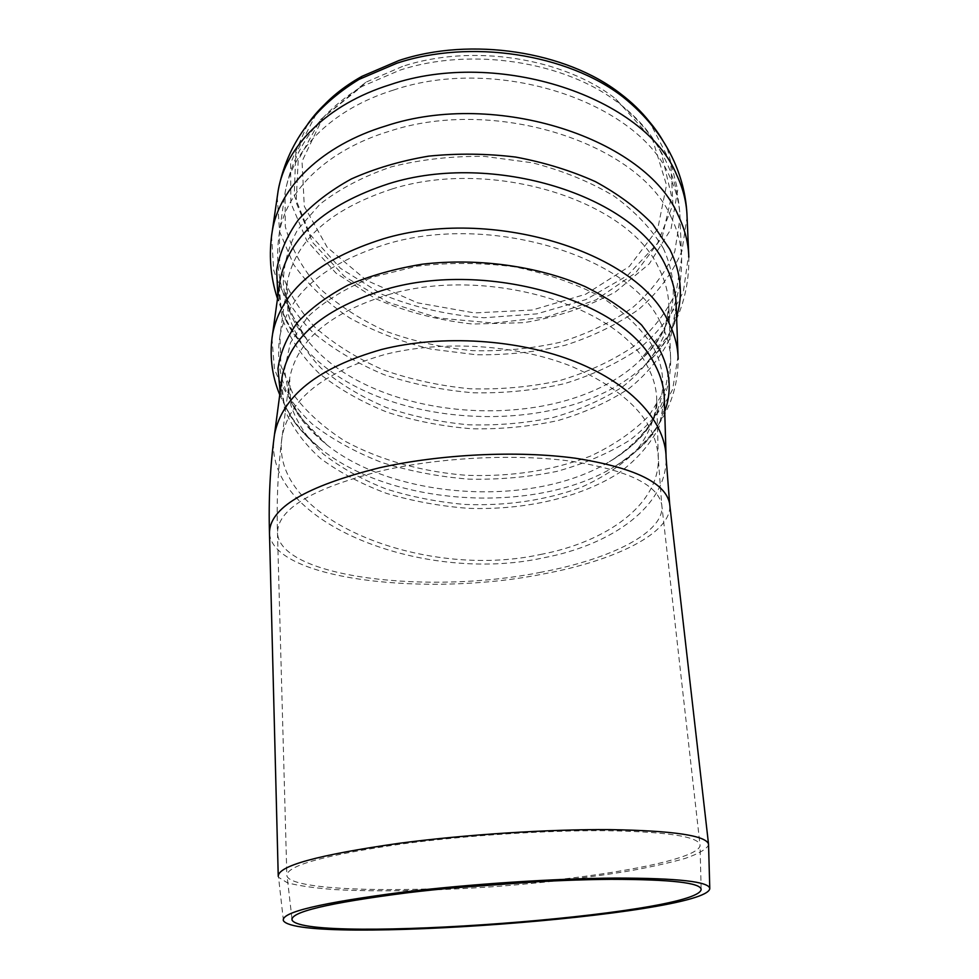<?xml version="1.0" encoding="UTF-8"?>
<svg xmlns="http://www.w3.org/2000/svg" width="979" height="979" viewBox="0 0 979 979"><rect width="100%" height="100%" fill="white"/><g stroke="black" fill="none" stroke-linecap="round" stroke-linejoin="round"><path stroke-width="0.73" stroke-dasharray="4.89 3.67" d="M539.662 881.565C625.153 873.133 699.116 857.885 700.034 845.452L699.973 844.596C697.281 836.335 665.842 831.697 605.646 830.694C546.698 830.241 466.653 835.381 402.895 843.825C325.212 854.912 286.529 865.522 286.847 875.654L287.128 876.499C292.794 888.161 367.333 892.114 451.356 888.051M402.54 66.413L365.571 82.346L322.703 118.006L302.022 161.388L304.298 206.3L327.206 247.32L366.587 280.41L417.433 302.817L474.46 312.925L532.331 310.025L585.711 294.238L629.252 266.533L657.704 229.013L666.515 185.104L652.638 139.716L615.828 98.977C563.88 57.896 472 43.321 402.54 66.413M278.22 875.336L278.55 877.306L287.337 882.764C298.607 885.787 314.467 888.063 334.916 889.593C378.812 892.016 438.262 890.694 498.617 886.313C544.618 882.679 586.788 877.784 625.153 871.653C648.918 867.455 668.89 863.05 685.043 858.448C698.516 853.81 706.361 849.319 708.588 844.975M316.119 114.102L295.78 153.825L294.226 195.31L310.037 234.532L340.459 268.307L382.067 294.349C414.105 307.43 448.088 315.226 484.005 317.747L536.835 313.867L585.895 299.611L627.38 275.637L657.558 243.269L672.928 204.648L670.75 162.881L649.64 121.996M541.179 572.201C429.867 594.779 281.56 578.026 277.51 533.653C276.91 509.215 312.313 488.08 383.707 470.287C442.288 457.217 516.055 453.73 571.161 461.219C627.576 470.153 657.778 484.666 661.755 504.76C665.855 531.805 611.508 559.058 541.179 572.201M540.555 554.469C607.298 541.889 658.818 504.307 658.341 459.029C656.848 422.206 628.09 391.38 572.066 366.574C517.426 344.608 443.573 339.737 385.212 354.398C323.829 371.885 289.478 399.187 282.172 436.316C267.781 518.662 422.977 580.4 540.555 554.469M661.51 153.532C652.748 135.249 638.761 118.667 619.523 103.786C566.082 61.567 471.205 46.527 399.616 70.28L361.545 86.666L320.329 119.83L298.228 160.042L296.123 202.359L312.521 242.339L344.412 276.47L387.978 302.266L439.106 318.114L493.636 323.094L547.383 316.902L596.174 299.794L635.787 272.688L662.134 237.285L671.557 196.302L661.51 153.532M393.558 90.056C332.432 108.975 292.023 150.068 285.06 192.716L285.305 226.614C291.35 248.801 302.707 269.298 319.387 288.12C338.55 305.521 361.08 320.047 386.962 331.685C414.154 341.463 442.618 347.778 472.343 350.641C502.203 351.473 531.254 348.732 559.498 342.43C586.702 334.12 610.994 322.58 632.361 307.798C651.476 291.338 665.622 272.578 674.8 251.505L680.038 218.195C679.707 204.305 676.293 190.501 669.758 176.746C639.091 102.514 497.932 54.518 393.558 90.056M671.227 217.399C640.095 143.901 495.974 96.052 389.569 131.198C327.28 149.885 286.26 190.55 279.37 232.721L279.749 266.215C286.003 288.144 297.64 308.385 314.675 326.974C334.231 344.167 357.188 358.51 383.535 370.013C411.204 379.668 440.146 385.934 470.361 388.785C500.722 389.642 530.251 386.986 558.96 380.807C586.605 372.669 611.3 361.324 633.046 346.786C652.504 330.584 666.907 312.081 676.281 291.289L681.641 258.383C681.335 244.664 677.86 231.007 671.227 217.399M663.419 248.47C652.087 229.465 635.701 212.051 614.237 196.228C590.19 181.849 562.864 170.689 532.282 162.771L484.642 156.42C452.102 155.93 420.994 159.406 391.331 166.846C363.417 176.379 339.615 188.837 319.925 204.219L297.592 229.784C287.569 248.274 282.845 267.145 283.42 286.406C286.884 305.411 294.875 323.364 307.369 340.264C374.529 424.568 561.469 435.667 639.544 360.859C674.225 328.393 682.179 290.934 663.419 248.47M392.089 188.971C330.376 209.188 295.413 240.406 287.19 282.625L287.887 313.023C293.933 332.933 305.044 351.351 321.21 368.263C339.762 383.927 361.508 397.021 386.46 407.545C412.661 416.381 440.073 422.145 468.684 424.8C497.418 425.62 525.38 423.246 552.535 417.666C578.699 410.287 602.061 400.007 622.62 386.815C641.012 372.118 654.67 355.34 663.591 336.482L668.865 306.647C668.669 293.614 665.243 280.643 658.586 267.732C628.359 200.707 492.474 157.362 392.089 188.971M660.189 321.846C629.362 255.972 489.83 212.969 386.974 243.942C323.792 263.767 288.12 294.398 279.97 335.821L280.851 365.632L293.088 394.109C306.317 411.963 323.804 427.737 345.514 441.443C380.354 460.191 422.218 471.792 466.065 475.28C510.879 476.981 552.266 470.618 590.227 456.214C613.649 445.286 633.205 431.837 648.893 415.842L665.231 389.287L670.652 360.064C670.48 347.276 666.993 334.549 660.189 321.846M652.504 345.905C640.645 327.83 623.354 311.408 600.653 296.637C575.211 283.359 546.527 273.435 514.599 266.863C481.729 262.592 449.177 262.372 416.956 266.202L372.583 277.192C346.028 287.875 324.355 301.165 307.565 317.025L290.469 342.699L284.461 369.842L289.184 396.813C297.286 414.227 309.768 430.197 326.656 444.699C395.859 499.902 533.078 507.917 609.342 461.733C655.93 434.774 676.868 389.091 652.504 345.905M390.609 294.006C330.718 311.995 297.078 340.031 289.686 378.127L290.787 405.025C296.796 422.634 307.614 438.947 323.205 453.962C341.071 467.876 361.973 479.526 385.922 488.913C411.058 496.818 437.332 501.994 464.756 504.442C506.816 506.045 545.621 500.342 581.196 487.334C603.137 477.483 621.469 465.343 636.166 450.927C648.294 435.41 655.159 418.657 656.762 400.644C656.676 388.602 653.274 376.609 646.519 364.665C616.831 305.02 486.685 266.374 390.609 294.006M269.494 533.641C273.875 579.984 428.166 597.276 543.786 573.89C615.767 560.453 672.071 532.821 669.783 504.931M274.487 434.541C259.349 520.62 420.982 584.732 543.21 557.883C612.805 544.838 666.772 505.641 666.136 458.184L666.05 455.59M307.541 124.37L290.628 163.138L290.836 203.008L306.757 240.553L335.968 273.092L375.483 298.656C405.844 311.873 438.237 320.329 472.649 324.049L523.875 322.678C557.418 317.135 587.951 306.868 615.473 291.889L649.322 263.792L670.994 229.074L677.713 189.999L667.605 149.64L662.771 140.486M277.253 196.938L279.566 231.607L293.529 264.391C308.03 284.779 326.815 302.67 349.87 318.065C374.761 331.722 401.867 342.075 431.164 349.136L476.186 354.753C506.694 355.193 536.308 352.024 565.042 345.269C592.674 336.507 617.321 324.465 638.981 309.168C658.341 292.17 672.634 272.847 681.886 251.199L687.074 216.971M271.562 235.768L273.679 270.131C281.12 292.464 293.945 312.999 312.13 331.722C332.811 348.989 356.809 363.307 384.135 374.688C412.734 384.196 442.532 390.229 473.53 392.812C504.601 393.35 534.791 390.327 564.088 383.744C592.283 375.177 617.443 363.368 639.556 348.304C659.344 331.551 673.98 312.472 683.464 291.069L688.69 254.161M277.852 296.16C281.316 312.95 289.038 328.638 301.03 343.237C370.429 430.907 564.687 442.41 645.43 364.58C660.629 350.494 671.007 334.573 676.587 316.817M279.223 286.296L281.891 317.477C289.282 337.743 301.679 356.368 319.081 373.354C338.807 389.018 361.643 402.026 387.586 412.367C414.717 420.994 442.973 426.477 472.331 428.814C501.774 429.291 530.337 426.526 558.042 420.529C584.696 412.722 608.461 401.977 629.35 388.284C648.049 373.072 661.902 355.756 670.921 336.335L676.171 305.607L676.085 309.841C674.653 329.421 664.435 347.667 645.43 364.58L667.605 336.274C682.216 312.191 689.289 285.831 688.824 257.196M271.966 338.269L274.45 368.948C281.891 388.908 294.495 407.276 312.24 424.042C332.383 439.522 355.72 452.396 382.263 462.651C410.017 471.242 438.922 476.749 468.978 479.159C499.106 479.759 528.379 477.177 556.757 471.413C584.084 463.875 608.473 453.436 629.925 440.085C649.126 425.229 663.383 408.28 672.683 389.226L678.043 356.221M280.141 391.881C286.015 413.211 299.55 432.204 320.745 448.871C392.432 506.547 535.623 514.881 614.665 466.567C639.544 451.735 656.224 433.391 664.717 411.523M281.548 381.272L284.522 408.941C291.815 426.93 303.882 443.487 320.708 458.6C339.737 472.563 361.74 484.189 386.717 493.453C412.82 501.199 439.987 506.155 468.207 508.334C524.707 510.279 580.021 497.785 619.034 472.894C636.999 459.469 650.35 444.16 659.087 426.979L664.362 399.775C664.998 423.552 648.428 445.812 614.665 466.567C630.329 456.569 643.546 444.564 654.327 430.54C670.272 409.271 678.214 385.445 678.141 359.048M281.94 378.286C286.321 394.929 294.814 409.675 300.994 417.8L326.656 444.699C297.139 420.517 284.816 398.331 289.686 378.127L282.172 436.316C277.999 467.803 276.445 500.245 277.51 533.653L286.847 875.654M615.828 98.977L619.523 103.786C640.866 121.017 656.836 141.184 667.433 164.288C675.29 181.776 679.487 199.74 680.038 218.195L681.641 258.383C681.984 285.905 675.02 311.187 660.715 334.255L639.544 360.859C659.112 343.837 668.89 325.774 668.865 306.647L670.652 360.064C670.639 384.478 663.26 406.591 648.502 426.403C637.965 440.195 624.908 451.968 609.342 461.733C642.2 441.443 658.01 421.08 656.762 400.644L658.341 459.029L661.755 504.76L699.973 844.596M701.148 889.005L700.034 845.452M291.938 918.522L287.128 876.499M365.571 82.346L361.545 86.666C318.836 113.16 293.345 148.514 285.06 192.716L279.37 232.721C275.221 260.145 278.709 286.272 289.857 311.077L307.369 340.264C290.579 320.879 283.849 301.654 287.19 282.625L279.97 335.821C277.681 350.176 278.33 364.286 281.915 378.163M283.433 920.749L278.55 877.306M279.284 285.831C277.644 305.215 284.889 324.343 301.03 343.237L289.392 325.505C285.587 318.114 284.265 317.331 277.498 298.668M281.597 380.917C279.186 403.128 292.231 425.779 320.745 448.871C303.123 432.853 292.268 422.598 279.761 394.806"/><path stroke-width="1.47" d="M451.356 888.051L539.662 881.565M407.252 892.787C471.597 885.028 552.499 879.717 611.067 879.326C670.799 879.387 700.829 882.777 701.16 889.507C697.672 914.973 307.271 944.319 292.134 920.26C289.356 912.22 327.732 903.054 407.252 892.787M709.775 888.161L708.527 844.069C705.786 835.491 673.038 830.681 610.284 829.629C548.815 829.152 465.172 834.536 398.71 843.36C317.979 854.9 277.828 865.925 278.244 876.425M403.018 892.138C320.304 902.858 280.447 912.391 283.433 920.749C299.77 945.812 705.602 915.292 709.787 888.687C709.494 881.675 678.202 878.126 615.901 878.065C554.763 878.469 470.165 884.025 403.018 892.138M649.64 121.996C641.624 111.753 631.834 102.281 620.282 93.543C565.984 51.275 470.777 36.517 398.894 60.527L361.936 76.35C342.968 86.972 327.684 99.552 316.119 114.102M669.783 504.931L669.624 503.561C665.512 482.647 634.062 467.521 575.26 458.209C517.793 450.389 440.783 454.048 379.742 467.717C305.57 486.294 268.809 508.272 269.494 533.641L278.22 875.336M708.527 844.069L669.624 503.561L666.136 458.184C665.879 422.806 633.083 384.98 576.105 362.034C519.151 339.187 442.153 334.169 381.431 349.527C317.783 367.749 282.148 396.091 274.487 434.541C270.131 466.616 268.466 499.657 269.494 533.641M662.771 140.486C653.434 124.529 640.144 110.015 622.889 96.909C567.526 53.833 470.201 38.756 396.801 63.256L359.097 79.372C336.837 91.867 319.656 106.858 307.541 124.37M620.282 93.543L622.889 96.909C645.846 115.204 662.942 136.754 674.176 161.572C682.155 179.549 686.45 198.015 687.074 216.971C686.707 202.873 683.232 188.837 676.66 174.849C645.345 97.765 498.556 47.579 390.144 84.696C327.108 104.3 285.501 146.666 278.171 190.599L277.253 196.938M688.824 257.196C688.457 243.257 684.945 229.367 678.263 215.527C646.483 139.202 496.598 89.162 386.081 125.875C321.834 145.247 279.602 187.185 272.346 230.616L271.562 235.768M676.587 316.817C683.293 294.814 681.041 272.333 669.844 249.376L652.638 224.167C637.243 208.209 618.177 194.038 595.452 181.653C570.953 170.64 544.385 162.441 515.749 157.081C486.526 153.532 457.474 153.226 428.594 156.15C400.497 160.899 374.761 168.498 351.388 178.937C329.899 190.758 312.203 204.403 298.314 219.896C286.835 236.074 279.615 252.876 276.641 270.29L277.852 296.16M678.043 356.221L676.171 305.607C675.926 292.317 672.451 279.088 665.732 265.909C634.784 196.13 493.098 150.668 388.553 183.771C324.783 204.782 288.609 237.065 280.006 280.655L279.223 286.296M678.141 359.048C677.921 346.028 674.372 333.031 667.519 320.072C635.971 251.481 490.455 206.373 383.327 238.827C318.04 259.423 281.132 291.106 272.603 333.876L271.966 338.269M664.717 411.523C672.279 390.854 670.285 369.646 658.696 347.888L641.649 325.065C626.438 310.624 607.653 297.824 585.283 286.651C538.12 266.08 477.948 257.648 422.255 264.208C395.026 268.662 370.172 275.686 347.716 285.281C327.145 296.111 310.343 308.593 297.322 322.715C286.688 337.449 280.239 352.709 277.975 368.496L280.141 391.881M666.05 455.59L664.362 399.775C664.239 387.451 660.752 375.177 653.923 362.94C623.439 300.639 487.297 259.986 386.938 289.025C324.857 307.773 289.943 336.874 282.209 376.328L281.548 381.272M292.134 920.26L291.938 918.522M361.936 76.35L359.097 79.372C314.026 106.944 287.055 144.023 278.171 190.599L272.346 230.616C268.54 253.977 270.253 276.665 277.498 298.668M687.074 216.971L688.69 254.161M279.761 394.806C271.685 375.3 269.298 354.985 272.603 333.876L279.284 285.831M274.487 434.541L281.597 380.917"/></g></svg>
